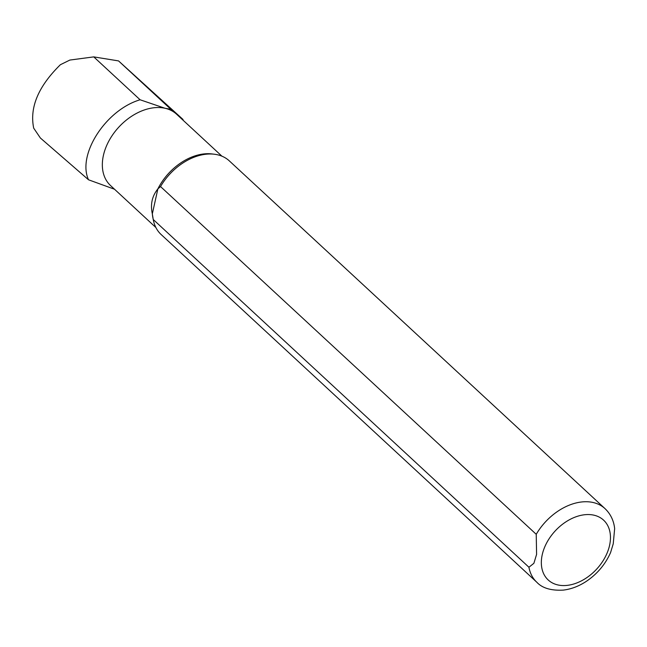 <?xml version="1.0" encoding="UTF-8"?>
<svg xmlns="http://www.w3.org/2000/svg" width="647" height="647" viewBox="0 0 647 647"><rect width="100%" height="100%" fill="white"/><g stroke="black" fill="none" stroke-linecap="round" stroke-linejoin="round"><path stroke-width="0.97" d="M155.887 227.526L110.532 185.543A48.606 33.604 -47.2 0 1 113.071 134.228A48.606 33.604 -47.2 0 1 164.993 108.259L170.8 109.278L183.02 119.469L118.538 60.907L93.758 56.887L69.868 60.058L60.406 64.7C38.351 86.318 29.447 107.467 33.701 128.155L40.381 138.005L88.518 179.785L114.535 189.248M88.518 179.785C76.961 154.73 105.76 109.901 140.092 99.775L164.993 108.259A48.606 33.604 -47.2 0 1 175.733 113.46A48.606 33.604 -47.2 0 1 176.566 114.195L221.921 156.178M183.028 120.172L183.02 119.469M605.002 508.615C610.533 513.896 613.752 520.552 614.65 528.567L613.243 543.803L610.574 552.587C605.406 564.208 597.472 573.695 586.772 581.046C579.211 586.117 571.374 589.134 563.246 590.113C551.074 590.751 542.275 588.139 536.832 582.26L161.135 234.521A50.175 34.687 -47.2 0 1 153.363 220.134L152.886 217.788A48.606 33.604 -47.2 0 1 152.336 213.85L153.234 219.495L528.931 567.241L533.88 563.311L536.589 554.39L536.234 534.309L160.537 186.562L157.868 188.9C152.077 196.122 150.233 204.444 152.336 213.85L157.868 188.9A48.606 33.604 -47.2 0 1 211.981 153.937L214.367 154.229A50.175 34.687 -47.2 0 1 229.305 160.868L605.002 508.615A50.175 34.687 -47.2 0 0 536.234 534.309M153.363 220.134A50.175 34.687 -47.2 0 1 153.234 219.495M160.537 186.562A50.175 34.687 -47.2 0 1 214.367 154.229M118.538 60.907L170.8 109.278M93.758 56.887L140.092 99.775M536.832 582.26A50.175 34.687 -47.2 0 1 528.931 567.241M609.571 545.372A40.769 28.185 -47.2 0 1 552.303 582.89A40.769 28.185 -47.2 0 1 565.826 521.911A40.769 28.185 -47.2 0 1 609.571 545.372"/></g></svg>
